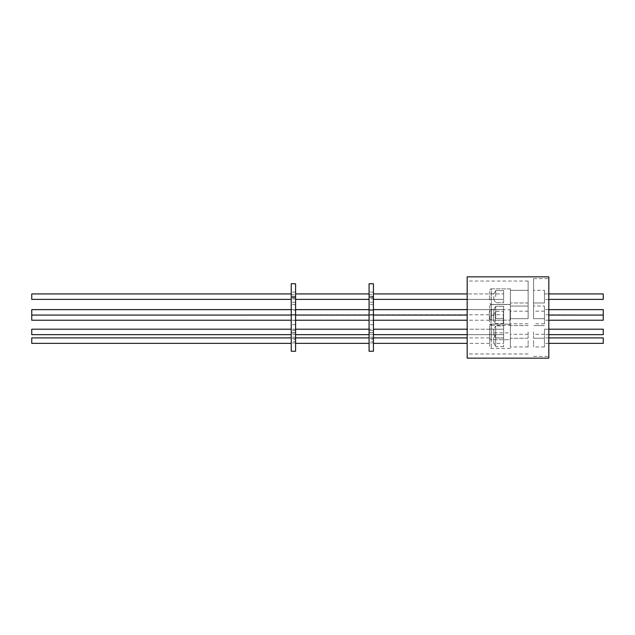 <?xml version="1.0" encoding="UTF-8"?>
<svg xmlns="http://www.w3.org/2000/svg" width="635" height="635" viewBox="0 0 635 635"><rect width="100%" height="100%" fill="white"/><g stroke="black" fill="none" stroke-linecap="round" stroke-linejoin="round"><path stroke-width="0.48" stroke-dasharray="3.17 2.38" d="M489.712 325.779L489.712 330.335M489.712 297.807L489.712 295.513M489.712 336.979L489.712 334.478C490.156 333.169 490.704 332.621 491.347 332.851L491.347 348.417L491.347 332.851L510.397 332.851L510.397 348.417L510.397 332.851M489.712 317.992L489.712 316.365M489.712 308.34L489.712 306.205C490.156 304.887 490.704 304.348 491.347 304.57L510.397 304.57L510.397 320.135L510.397 306.038L528.137 306.038L528.137 318.667L528.137 306.038L510.397 306.038L510.397 318.667L510.397 304.57L491.347 304.57L491.347 320.135L491.347 304.57C490.704 304.348 490.156 304.887 489.712 306.205L489.712 306.713M489.387 318.81L489.387 323.652C489.831 324.961 490.379 325.509 491.022 325.287L491.022 309.713L491.022 325.287L510.072 325.287L510.072 309.713L491.022 309.713C490.379 309.491 489.831 310.039 489.387 311.348L489.387 316.19M548.823 276.844L548.823 358.156M467.177 358.156L467.177 276.844M528.137 317.5L528.137 281.035L528.137 317.5M533.583 317.5L533.583 278.638L533.583 317.5M528.137 331.922L528.137 338.233L528.137 331.922M510.397 331.922L510.397 338.233L510.397 331.922M528.137 302.974L528.137 290.346L510.397 290.346L510.397 302.974L510.397 290.346L510.397 302.974L510.397 290.346L528.137 290.346L528.137 302.974L510.397 302.974L528.137 302.974L528.137 290.346L528.137 302.974M528.137 340.63L528.137 346.948L528.137 340.63M510.397 340.63L510.397 346.948L510.397 340.63M528.137 318.667L510.397 318.667L510.397 306.038L510.397 318.667L528.137 318.667M510.072 317.5L510.072 323.81L510.072 317.5M544.465 331.922L544.465 338.233L544.465 331.922M533.583 331.922L533.583 338.233L533.583 331.922M544.465 302.974L544.465 290.346L533.583 290.346L533.583 302.974L533.583 290.346L533.583 302.974L533.583 290.346L544.465 290.346L544.465 302.974L533.583 302.974L544.465 302.974L544.465 290.346L544.465 302.974M544.465 340.63L544.465 346.948L544.465 340.63M533.583 340.63L533.583 346.948L533.583 340.63M544.465 318.667L544.465 306.038L533.583 306.038L533.583 318.667L533.583 306.038L533.583 318.667L533.583 306.038L544.465 306.038L544.465 318.667L533.583 318.667L544.465 318.667L544.465 306.038L544.465 318.667M544.465 317.5L544.465 323.81L544.465 317.5M489.712 338.066L489.712 338.074C490.156 339.384 490.704 339.931 491.347 339.709L510.397 339.709L510.397 324.136L510.397 339.709L510.397 324.136L491.347 324.136L491.347 339.709L491.347 324.144C490.704 323.913 490.156 324.461 489.712 325.771C490.156 324.461 490.704 323.913 491.347 324.136L510.397 324.136L510.397 339.709L491.347 339.709C490.704 339.931 490.156 339.384 489.712 338.074L489.712 333.51M510.397 296.656L510.397 304.443L510.397 288.877L491.347 288.877L491.347 304.443L491.347 288.877C490.704 288.647 490.156 289.195 489.712 290.505C490.156 289.195 490.704 288.647 491.347 288.877L510.397 288.877L510.397 304.443L510.397 296.656M510.397 304.443L491.347 304.443C490.704 304.665 490.156 304.125 489.712 302.808C490.156 304.125 490.704 304.665 491.347 304.443L510.397 304.443M510.397 348.417L491.347 348.417C490.704 348.639 490.156 348.099 489.712 346.781L489.712 344.289M603.25 334.645L603.25 329.2L603.25 334.645L603.25 329.2L544.465 329.2L544.465 334.645L544.465 329.2L544.465 334.645L544.465 329.2L548.823 329.2M548.823 334.645L544.465 334.645L548.823 334.645M603.25 299.379L603.25 293.934L603.25 299.379L603.25 293.934L544.465 293.934L544.465 299.379L544.465 293.934L544.465 299.379L544.465 293.934L548.823 293.934M548.823 299.379L544.465 299.379L548.823 299.379M548.823 337.907L544.465 337.907L544.465 343.352L544.465 337.907M548.823 343.352L544.465 343.352M548.823 309.634L544.465 309.634L544.465 315.071L544.465 309.634L544.465 315.071L544.465 309.634L603.25 309.634L603.25 315.071L544.465 314.777L544.465 320.223L544.465 314.777M548.823 315.071L603.25 315.071L603.25 309.634L603.25 315.071M548.823 320.223L544.465 320.223M489.712 329.2L489.712 334.645L489.712 329.2L373.436 329.2L373.436 332.859L369.078 332.859L369.078 329.2L295.585 329.2L295.585 332.93L291.235 332.93L291.235 329.2L31.75 329.2L31.75 334.645M295.585 329.232L291.235 329.232L291.235 334.645L295.585 334.645L295.585 329.2M369.078 330.446L369.078 324.707L369.078 334.645L373.436 334.645L373.436 329.2L369.078 329.224L369.078 334.645L369.078 330.446L373.436 330.478L373.436 324.707L373.436 330.446M489.712 334.645L467.177 334.645L503.642 334.645L503.642 329.2L467.177 329.2M489.712 296.656L489.712 299.49L489.712 296.656M493.847 296.656L493.847 299.49L489.712 299.49L493.847 299.49L493.847 293.83L489.712 293.83L493.847 293.83L493.847 299.49L493.847 296.656M489.712 329.089L493.847 329.089L495.697 325.882L495.697 337.963L493.847 334.756L493.847 329.089L493.847 334.756L489.712 334.756L489.712 329.089L489.712 334.756M489.712 337.907L489.712 343.352L489.712 337.907L467.177 337.907M373.436 337.907L373.436 339.217L369.078 339.217L369.078 337.907L369.078 343.352L369.078 341.495L373.436 341.495L373.436 343.352L373.436 337.907M295.585 337.907L295.585 339.288L291.235 339.288L291.235 337.907L291.235 343.352L291.235 341.416L295.585 341.416L295.585 343.352L295.585 337.907M489.712 343.352L467.177 343.352M489.712 312.356L489.712 309.523L489.712 312.356M493.847 312.356L493.847 309.523L493.847 315.182L495.697 318.397L495.697 306.308L495.697 318.397L495.697 306.308L495.697 318.397L503.642 318.397L503.642 306.308L503.642 318.397L503.642 312.356L503.642 318.397L495.697 318.397L493.847 315.182L493.847 312.356M489.387 314.777L489.387 320.223L489.387 314.777L31.75 315.071L31.75 309.634L31.75 315.071L31.75 309.634L295.585 309.634L291.235 309.634L291.235 304.578L291.235 317.5L291.235 309.634M489.387 320.223L467.177 320.223M373.436 320.223L369.078 320.223M295.585 320.223L291.235 320.223M291.235 332.93L291.235 334.447M295.585 334.447L295.585 332.93M369.078 332.859L369.078 334.478M373.436 334.478L373.436 332.859M495.697 296.656L495.697 290.616L495.697 296.656M493.847 309.523L495.697 306.308L493.847 309.523L489.712 309.523L493.847 309.523M291.235 329.2L291.235 334.645L291.235 330.375L295.585 330.375M503.642 329.2L503.642 334.645L503.642 329.2L493.784 329.2L493.784 331.922L493.784 329.2L495.697 325.882L495.697 331.922L495.697 325.882L503.642 325.882L503.642 337.963L495.697 337.963L495.697 325.882L503.642 325.882L503.642 337.963L503.642 325.882L503.642 337.963L495.697 337.963L495.697 331.922L495.697 337.963L493.784 334.645L493.784 331.922L493.784 334.645L503.642 334.645L503.642 329.2M373.436 298.942L373.436 302.26L373.436 298.942L369.078 298.942L369.078 293.934L369.078 294.759L373.436 294.759L373.436 292.076L373.436 297.847L373.436 296.918L369.078 296.918L369.078 299.379L369.078 293.934L295.585 293.934L295.585 299.418L295.585 298.894L291.235 298.894L291.235 299.379L291.235 293.934L31.75 293.934L31.75 299.379M369.078 294.759L369.078 296.918M369.078 293.934L369.078 296.997L373.436 296.997L373.436 296.489L373.436 299.371L373.436 293.934L503.642 293.934L503.642 299.379L503.642 293.934L503.642 299.379L503.642 293.934L467.177 293.934M503.642 299.379L467.177 299.379L503.642 299.379M295.585 298.894L295.585 292.06L295.585 297.831L295.585 296.847L291.235 296.847L291.235 299.379L291.235 293.934L291.235 298.894M467.177 309.634L503.642 309.634L503.642 315.071L503.642 309.634L503.642 315.071L503.642 309.634L369.078 309.634L369.078 314.674L373.436 314.674L373.436 320.318L373.436 314.936L369.078 314.936L369.078 309.634L295.585 309.634L295.585 304.578L295.585 310.348L291.235 310.348M373.436 314.936L373.436 304.633L373.436 310.396L369.078 310.396L369.078 315.071L369.078 309.642L373.436 309.642L373.436 314.674M295.585 314.96L295.585 309.634L295.585 317.5L295.585 314.96L291.235 314.96M467.177 315.071L31.75 315.071M373.436 351.242L373.436 283.758M369.078 351.242L369.078 283.758M369.078 309.642L369.078 310.396M295.585 310.348L295.585 309.634M373.436 310.396L373.436 309.642M369.078 296.997L369.078 298.942M295.585 296.847L295.585 293.934M291.235 330.375L291.235 329.232M291.235 293.934L291.235 296.847M291.235 351.242L291.235 283.758M295.585 351.242L295.585 283.758M291.235 299.418L291.235 302.3L291.235 299.418M295.585 299.418L295.585 302.3L295.585 299.418M503.642 296.656L503.642 290.616L503.642 302.697L495.697 302.697L503.642 302.697L503.642 296.656M503.642 290.616L495.697 290.616L493.847 293.83L495.697 290.616L503.642 290.616L503.642 302.697L503.642 290.616M291.235 341.416L291.235 339.288M295.585 341.416L295.585 339.288M291.235 297.085L295.585 297.085M291.235 314.722L295.585 314.722M291.235 294.823L295.585 294.823M369.078 341.495L369.078 339.217M373.436 341.495L373.436 339.217M373.436 293.934L373.436 294.759M31.75 320.223L31.75 314.777M31.75 343.352L31.75 337.907M489.712 291.219L489.712 302.101M603.25 314.777L603.25 320.223M603.25 337.907L603.25 343.352M510.072 309.713L510.072 325.287M503.642 346.67L495.697 346.67L495.697 334.589L495.697 346.67L493.784 343.352L493.784 337.907L493.784 343.352L503.642 343.352L503.642 337.907L493.784 337.907L495.697 334.589L503.642 334.589L503.642 346.67L503.642 334.589M503.642 337.907L503.642 343.352M503.372 317.5L503.372 323.54L495.371 323.54L495.371 311.46L495.371 323.54L493.458 320.223L493.458 314.777L493.458 320.223L503.642 320.223L503.642 314.777L493.458 314.777L495.371 311.46L503.372 311.46L503.317 323.485L503.642 311.515L503.642 323.485L503.372 317.5M503.642 323.485L503.642 311.515M503.642 314.777L503.642 320.223M491.347 320.135C490.704 320.358 490.156 319.818 489.712 318.5C490.156 319.818 490.704 320.358 491.347 320.135L510.397 320.135L491.347 320.135M528.137 281.035L467.177 281.035M533.583 278.638L548.823 278.638M528.137 338.233L510.397 338.233L528.137 338.233M528.137 346.948L510.397 346.948M528.137 323.81L510.072 323.81M544.465 338.233L533.583 338.233L544.465 338.233M544.465 346.948L533.583 346.948M544.465 323.81L533.583 323.81M295.585 332.7L291.235 332.7M295.585 338.471L291.235 338.471M373.436 332.661L369.078 332.661M373.436 338.431L369.078 338.431M373.436 324.707L369.078 324.707M373.436 297.847L369.078 297.847M373.436 320.318L369.078 320.318M373.436 314.619L369.078 314.619M373.436 304.633L369.078 304.633M373.436 302.26L369.078 302.26M295.585 324.652L291.235 324.652M295.585 297.831L291.235 297.831M295.585 320.381L291.235 320.381L295.585 320.381M295.585 314.619L291.235 314.619M295.585 304.578L291.235 304.578M295.585 302.3L291.235 302.3M503.642 306.308L495.697 306.308L503.642 306.308M295.585 337.169L291.235 337.169M295.585 342.94L291.235 342.94M295.585 296.529L291.235 296.529M295.585 292.06L291.235 292.06M295.585 330.422L291.235 330.422M373.436 337.185L369.078 337.185M373.436 342.948L369.078 342.948M373.436 296.489L369.078 296.489M373.436 320.381L369.078 320.381M373.436 292.076L369.078 292.076M373.436 330.478L369.078 330.478M493.847 299.49L495.697 302.697L493.847 299.49M493.847 315.182L489.712 315.182L493.847 315.182M544.465 311.19L533.583 311.19M544.465 334.32L533.583 334.32M544.465 325.612L533.583 325.612L544.465 325.612M528.137 311.19L510.072 311.19M528.137 334.32L510.397 334.32M528.137 325.612L510.397 325.612L528.137 325.612M533.583 356.362L548.823 356.362M528.137 353.965L467.177 353.965"/><path stroke-width="0.95" d="M548.823 358.156L548.823 276.844L467.177 276.844L467.177 358.156L548.823 358.156M603.25 334.645L548.823 334.645L603.25 334.645L603.25 329.2L548.823 329.2M603.25 299.379L548.823 299.379L603.25 299.379L603.25 293.934L548.823 293.934M548.823 343.352L603.25 343.352L603.25 337.907L548.823 337.907M548.823 320.223L603.25 320.223L603.25 309.634L548.823 309.634M603.25 315.071L548.823 315.071M31.75 334.645L291.235 334.645L31.75 334.645L31.75 329.2L291.235 329.2M369.078 334.645L295.585 334.645L369.078 334.645M467.177 334.645L373.436 334.645L467.177 334.645M467.177 337.907L373.436 337.907M369.078 337.907L295.585 337.907M291.235 337.907L31.75 337.907L31.75 343.352L291.235 343.352M369.078 343.352L295.585 343.352M467.177 343.352L373.436 343.352M291.235 309.634L31.75 309.634L31.75 320.223L291.235 320.223M467.177 320.223L373.436 320.223M369.078 320.223L295.585 320.223M467.177 329.2L373.436 329.2M369.078 329.2L295.585 329.2M467.177 293.934L373.436 293.934M467.177 299.379L373.436 299.379L467.177 299.379M369.078 293.934L295.585 293.934M369.078 299.379L295.585 299.379L369.078 299.379M291.235 293.934L31.75 293.934L31.75 299.379L291.235 299.379L31.75 299.379M373.436 317.5L373.436 351.242L369.078 351.242L369.078 283.758L373.436 283.758L373.436 317.5M467.177 309.634L373.436 309.634M369.078 309.634L295.585 309.634M291.235 315.071L31.75 315.071M369.078 315.071L295.585 315.071M467.177 315.071L373.436 315.071M295.585 317.5L295.585 351.242L291.235 351.242L291.235 283.758L295.585 283.758L295.585 317.5"/></g></svg>
